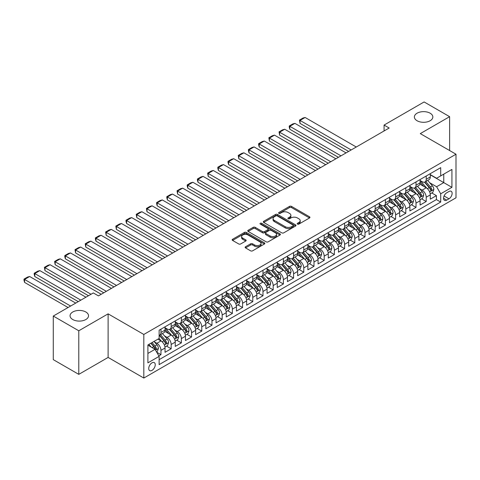 <?xml version="1.0" encoding="UTF-8"?>
<svg xmlns="http://www.w3.org/2000/svg" width="480" height="480" viewBox="0 0 480 480"><rect width="100%" height="100%" fill="white"/><g stroke="black" fill="none" stroke-linecap="round" stroke-linejoin="round"><path stroke-width="0.72" d="M297.492 224.1A0.99 0.57 0 0 0 298.89 224.1L309.534 217.956A1.416 0.816 0 0 0 309.948 217.38A1.416 0.816 0 0 0 309.534 216.798L291.51 206.394A1.416 0.816 0 0 0 289.506 206.394L278.868 212.538A0.99 0.57 0 0 0 278.574 212.94A0.99 0.57 0 0 0 278.868 213.348A0.99 0.57 0 0 0 280.266 213.348L281.646 212.55A4.53 2.616 0 0 1 288.054 212.55L289.554 213.42A4.53 2.616 0 0 1 290.88 215.268A4.53 2.616 0 0 1 289.554 217.116L288.18 217.914A0.99 0.57 0 0 0 287.886 218.316A0.99 0.57 0 0 0 288.18 218.724A0.99 0.57 0 0 0 289.578 218.724L290.958 217.926A4.53 2.616 0 0 1 297.366 217.926L298.866 218.796A4.53 2.616 0 0 1 300.198 220.644A4.53 2.616 0 0 1 298.866 222.492L297.492 223.29A0.99 0.57 0 0 0 297.198 223.692A0.99 0.57 0 0 0 297.492 224.1L297.492 223.29M85.824 311.988A9.234 5.334 0 0 0 75.762 310.836A9.234 5.334 0 0 0 70.062 315.762A9.234 5.334 0 0 0 72.768 319.53A9.234 5.334 0 0 0 82.83 320.688A9.234 5.334 0 0 0 88.53 315.762A9.234 5.334 0 0 0 85.824 311.988M430.14 113.202A9.234 5.334 0 0 0 420.078 112.044A9.234 5.334 0 0 0 414.378 116.97A9.234 5.334 0 0 0 417.078 120.744A9.234 5.334 0 0 0 427.14 121.896A9.234 5.334 0 0 0 432.84 116.97A9.234 5.334 0 0 0 430.14 113.202M151.98 370.392A4.614 2.664 120 0 0 154.998 366.324A4.614 2.664 120 0 0 154.29 362.622A4.614 2.664 120 0 0 151.98 362.85A4.614 2.664 120 0 0 148.968 366.918A4.614 2.664 120 0 0 149.676 370.62A4.614 2.664 120 0 0 151.98 370.392M245.544 246.75A1.416 0.816 0 0 0 245.13 247.326A1.416 0.816 0 0 0 245.544 247.902L250.602 250.824A1.416 0.816 0 0 0 252.606 250.824L264.42 244.002A1.416 0.816 0 0 0 264.834 243.426A1.416 0.816 0 0 0 264.42 242.844L246.396 232.44A1.416 0.816 0 0 0 244.392 232.44L232.578 239.262A1.416 0.816 0 0 0 232.164 239.838A1.416 0.816 0 0 0 232.578 240.42L238.686 243.942A1.416 0.816 0 0 0 240.69 243.942L245.742 241.026A1.416 0.816 0 0 0 246.162 240.444A1.416 0.816 0 0 0 245.742 239.868L242.718 238.122A3.786 2.19 0 0 1 241.608 236.574A3.786 2.19 0 0 1 243.942 234.552A3.786 2.19 0 0 1 248.07 235.026L259.938 241.878A3.786 2.19 0 0 1 261.048 243.426A3.786 2.19 0 0 1 258.708 245.442A3.786 2.19 0 0 1 254.58 244.968L252.606 243.828A1.416 0.816 0 0 0 250.602 243.828L245.544 246.75L245.544 247.902M108.114 313.848L78.786 330.78L53.28 316.056L53.28 359.64L78.786 374.364L108.114 357.432L143.82 378.048L143.82 334.458L108.114 313.848L108.114 357.432M449.622 150.546L449.622 116.676L420.294 133.614L456 154.224L143.82 334.458M449.622 116.676L424.122 101.952L384.078 125.07L384.078 130.962M53.28 316.056L93.324 292.938L98.424 295.884L389.178 128.016L384.078 125.07M281.742 232.842A1.416 0.816 0 0 0 283.746 232.842L295.566 226.02A1.416 0.816 0 0 0 295.98 225.444A1.416 0.816 0 0 0 295.566 224.868L277.536 214.458A1.416 0.816 0 0 0 275.538 214.458L263.718 221.28A1.416 0.816 0 0 0 263.304 221.856A1.416 0.816 0 0 0 263.718 222.438L281.742 232.842M260.658 224.316A0.99 0.57 0 0 1 261.666 224.454L261.666 223.278L279.99 233.856A1.416 0.816 0 0 1 280.404 234.432A1.416 0.816 0 0 1 279.99 235.014L268.176 241.836A1.416 0.816 0 0 1 266.172 241.836L248.148 231.426L248.148 230.268A1.416 0.816 0 0 0 247.734 230.85A1.416 0.816 0 0 0 248.148 231.426M248.148 230.268L253.206 227.352A1.416 0.816 0 0 1 255.21 227.352L262.518 231.57A1.416 0.816 0 0 0 264.522 231.57L267.876 229.632A1.416 0.816 0 0 0 268.29 229.056A1.416 0.816 0 0 0 267.876 228.48L260.262 224.082A0.99 0.57 0 0 1 259.974 223.68A0.99 0.57 0 0 1 260.586 223.152A0.99 0.57 0 0 1 261.666 223.278M158.844 355.884L160.962 354.666L156.726 352.218M154.32 341.82L156.882 343.296A5.772 3.33 60 0 1 160.962 350.364L165.042 348.006L165.042 352.308L171.162 348.774L166.518 346.092M164.52 335.928L167.082 337.404A5.772 3.33 60 0 1 171.162 344.472L175.242 342.12L175.242 346.416L181.362 342.882L176.724 340.206M174.72 330.036L177.282 331.518A5.772 3.33 60 0 1 181.362 338.586L185.448 336.228L185.448 340.53L191.568 336.996L186.924 334.314M184.926 324.15L187.488 325.626A5.772 3.33 60 0 1 191.568 332.694L195.648 330.336L195.648 334.638L201.768 331.104L197.124 328.422M195.126 318.258L197.688 319.734A5.772 3.33 60 0 1 201.768 326.802L205.848 324.45L205.848 328.746L211.968 325.212L207.33 322.536M205.326 312.366L207.888 313.848A5.772 3.33 60 0 1 211.968 320.916L216.054 318.558L216.054 322.86L222.174 319.326L217.53 316.644M215.532 306.48L218.094 307.956A5.772 3.33 60 0 1 222.174 315.024L226.254 312.666L226.254 316.968L232.374 313.434L227.73 310.752M225.732 300.588L228.294 302.064A5.772 3.33 60 0 1 232.374 309.132L236.454 306.78L236.454 311.076L242.574 307.542L237.936 304.866M235.932 294.696L238.494 296.178A5.772 3.33 60 0 1 242.574 303.246L246.654 300.888L246.654 305.19L252.78 301.656L248.136 298.974M246.138 288.81L248.7 290.286A5.772 3.33 60 0 1 252.78 297.354L256.86 294.996L256.86 299.298L262.98 295.764L258.336 293.082M256.338 282.918L258.9 284.394A5.772 3.33 60 0 1 262.98 291.462L267.06 289.11L267.06 293.406L273.18 289.872L268.542 287.196M266.538 277.026L269.1 278.508A5.772 3.33 60 0 1 273.18 285.576L277.26 283.218L277.26 287.52L283.386 283.986L278.742 281.304M276.744 271.14L279.3 272.616A5.772 3.33 60 0 1 283.386 279.684L287.466 277.326L287.466 281.628L293.586 278.094L288.942 275.412M286.944 265.248L289.506 266.724A5.772 3.33 60 0 1 293.586 273.792L297.666 271.44L297.666 275.736L303.786 272.202L299.148 269.526M297.144 259.356L299.706 260.838A5.772 3.33 60 0 1 303.786 267.906L307.866 265.548L307.866 269.85L313.992 266.316L309.348 263.634M307.35 253.47L309.906 254.946A5.772 3.33 60 0 1 313.992 262.014L318.072 259.656L318.072 263.958L324.192 260.424L319.548 257.742M317.55 247.578L320.112 249.054A5.772 3.33 60 0 1 324.192 256.122L328.272 253.77L328.272 258.066L334.392 254.532L329.754 251.856M327.75 241.686L330.312 243.168A5.772 3.33 60 0 1 334.392 250.236L338.472 247.878L338.472 252.18L344.598 248.646L339.954 245.964M337.95 235.8L340.512 237.276A5.772 3.33 60 0 1 344.598 244.344L348.678 241.986L348.678 246.288L354.798 242.754L350.154 240.072M348.156 229.908L350.718 231.384A5.772 3.33 60 0 1 354.798 238.452L358.878 236.1L358.878 240.396L364.998 236.862L360.36 234.186M358.356 224.016L360.918 225.498A5.772 3.33 60 0 1 364.998 232.566L369.078 230.208L369.078 234.51L375.198 230.976L370.56 228.294M368.556 218.13L371.118 219.606A5.772 3.33 60 0 1 375.198 226.674L379.284 224.316L379.284 228.618L385.404 225.084L380.76 222.402M378.762 212.238L381.324 213.714A5.772 3.33 60 0 1 385.404 220.782L389.484 218.43L389.484 222.726L395.604 219.192L390.96 216.516M388.962 206.346L391.524 207.828A5.772 3.33 60 0 1 395.604 214.896L399.684 212.538L399.684 216.84L405.804 213.306L401.166 210.624M399.162 200.454L401.724 201.936A5.772 3.33 60 0 1 405.804 209.004L409.89 206.646L409.89 210.948L416.01 207.414L411.366 204.732M409.368 194.568L411.93 196.044A5.772 3.33 60 0 1 416.01 203.112L420.09 200.76L420.09 205.056L426.21 201.522L426.21 197.226A5.772 3.33 -120 0 0 422.13 190.158L419.568 188.676M421.566 198.846L426.21 201.522M165.042 348.006A5.772 3.33 -120 0 0 160.962 340.938L157.902 339.174M175.242 342.12A5.772 3.33 -120 0 0 171.162 335.052L164.856 331.41M185.448 336.228A5.772 3.33 -120 0 0 181.362 329.16L175.056 325.518M195.648 330.336A5.772 3.33 -120 0 0 191.568 323.268L185.256 319.626M205.848 324.45A5.772 3.33 -120 0 0 201.768 317.382L195.462 313.74M216.054 318.558A5.772 3.33 -120 0 0 211.968 311.49L205.662 307.848M226.254 312.666A5.772 3.33 -120 0 0 222.174 305.598L215.862 301.956M236.454 306.78A5.772 3.33 -120 0 0 232.374 299.712L226.062 296.07M246.654 300.888A5.772 3.33 -120 0 0 242.574 293.82L236.268 290.178M256.86 294.996A5.772 3.33 -120 0 0 252.78 287.928L246.468 284.286M267.06 289.11A5.772 3.33 -120 0 0 262.98 282.042L256.668 278.4M277.26 283.218A5.772 3.33 -120 0 0 273.18 276.15L266.874 272.508M287.466 277.326A5.772 3.33 -120 0 0 283.386 270.258L277.074 266.616M297.666 271.44A5.772 3.33 -120 0 0 293.586 264.372L287.274 260.73M307.866 265.548A5.772 3.33 -120 0 0 303.786 258.48L297.48 254.838M318.072 259.656A5.772 3.33 -120 0 0 313.992 252.588L307.68 248.946M328.272 253.77A5.772 3.33 -120 0 0 324.192 246.702L317.88 243.06M338.472 247.878A5.772 3.33 -120 0 0 334.392 240.81L328.086 237.168M348.678 241.986A5.772 3.33 -120 0 0 344.598 234.918L338.286 231.276M358.878 236.1A5.772 3.33 -120 0 0 354.798 229.032L348.486 225.39M369.078 230.208A5.772 3.33 -120 0 0 364.998 223.14L358.692 219.498M379.284 224.316A5.772 3.33 -120 0 0 375.198 217.248L368.892 213.606M389.484 218.43A5.772 3.33 -120 0 0 385.404 211.362L379.092 207.72M399.684 212.538A5.772 3.33 -120 0 0 395.604 205.47L389.298 201.828M409.89 206.646A5.772 3.33 -120 0 0 405.804 199.578L399.498 195.936M420.09 200.76A5.772 3.33 -120 0 0 416.01 193.692L409.698 190.05M448.962 191.508L446.718 192.804A4.47 2.58 120 0 0 443.796 196.746A4.47 2.58 120 0 0 444.48 200.334A4.47 2.58 120 0 0 446.718 200.112L448.962 198.816A4.47 2.58 120 0 0 451.884 194.874A4.47 2.58 120 0 0 451.194 191.292A4.47 2.58 120 0 0 448.962 191.508M143.82 378.048L456 197.814L456 154.224M147.9 353.43L155.046 349.302L159.126 356.37L159.126 364.62L440.7 202.056L440.7 193.806L436.614 186.738L429.768 182.784M159.126 356.37L147.9 362.85L147.9 344.946L159.126 338.466L159.126 330.222L440.7 167.658L440.7 175.902L451.92 169.422L451.92 187.326L440.7 193.806M165.042 327.744L167.082 328.926A5.772 3.33 60 0 0 169.968 329.208L174.048 326.856A5.772 3.33 -120 0 0 175.242 324.21L175.242 320.916M175.242 321.858L177.282 323.034A5.772 3.33 60 0 0 180.168 323.322L184.248 320.964A5.772 3.33 -120 0 0 185.448 318.324L185.448 315.024M185.448 315.966L187.488 317.142A5.772 3.33 60 0 0 190.374 317.43L194.454 315.072A5.772 3.33 -120 0 0 195.648 312.432L195.648 309.132M195.648 310.074L197.688 311.256A5.772 3.33 60 0 0 200.574 311.538L204.654 309.186A5.772 3.33 -120 0 0 205.848 306.54L205.848 303.246M205.848 304.188L207.888 305.364A5.772 3.33 60 0 0 210.774 305.652L214.854 303.294A5.772 3.33 -120 0 0 216.054 300.654L216.054 297.354M216.054 298.296L218.094 299.472A5.772 3.33 60 0 0 220.974 299.76L225.06 297.402A5.772 3.33 -120 0 0 226.254 294.762L226.254 291.462M226.254 292.404L228.294 293.586A5.772 3.33 60 0 0 231.18 293.868L235.26 291.516A5.772 3.33 -120 0 0 236.454 288.87L236.454 285.576M236.454 286.518L238.494 287.694A5.772 3.33 60 0 0 241.38 287.982L245.46 285.624A5.772 3.33 -120 0 0 246.654 282.984L246.654 279.684M246.654 280.626L248.7 281.802A5.772 3.33 60 0 0 251.58 282.09L255.666 279.732A5.772 3.33 -120 0 0 256.86 277.092L256.86 273.792M256.86 274.734L258.9 275.916A5.772 3.33 60 0 0 261.786 276.198L265.866 273.846A5.772 3.33 -120 0 0 267.06 271.2L267.06 267.906M267.06 268.848L269.1 270.024A5.772 3.33 60 0 0 271.986 270.312L276.066 267.954A5.772 3.33 -120 0 0 277.26 265.314L277.26 262.014M277.26 262.956L279.3 264.132A5.772 3.33 60 0 0 282.186 264.42L286.272 262.062A5.772 3.33 -120 0 0 287.466 259.422L287.466 256.122M287.466 257.064L289.506 258.246A5.772 3.33 60 0 0 292.392 258.528L296.472 256.176A5.772 3.33 -120 0 0 297.666 253.53L297.666 250.236M297.666 251.178L299.706 252.354A5.772 3.33 60 0 0 302.592 252.642L306.672 250.284A5.772 3.33 -120 0 0 307.866 247.644L307.866 244.344M307.866 245.286L309.906 246.462A5.772 3.33 60 0 0 312.792 246.75L316.872 244.392A5.772 3.33 -120 0 0 318.072 241.752L318.072 238.452M318.072 239.394L320.112 240.576A5.772 3.33 60 0 0 322.998 240.858L327.078 238.506A5.772 3.33 -120 0 0 328.272 235.86L328.272 232.566M328.272 233.508L330.312 234.684A5.772 3.33 60 0 0 333.198 234.972L337.278 232.614A5.772 3.33 -120 0 0 338.472 229.974L338.472 226.674M338.472 227.616L340.512 228.792A5.772 3.33 60 0 0 343.398 229.08L347.478 226.722A5.772 3.33 -120 0 0 348.678 224.082L348.678 220.782M348.678 221.724L350.718 222.906A5.772 3.33 60 0 0 353.604 223.188L357.684 220.836A5.772 3.33 -120 0 0 358.878 218.19L358.878 214.896M358.878 215.838L360.918 217.014A5.772 3.33 60 0 0 363.804 217.302L367.884 214.944A5.772 3.33 -120 0 0 369.078 212.304L369.078 209.004M369.078 209.946L371.118 211.122A5.772 3.33 60 0 0 374.004 211.41L378.084 209.052A5.772 3.33 -120 0 0 379.284 206.412L379.284 203.112M379.284 204.054L381.324 205.236A5.772 3.33 60 0 0 384.21 205.518L388.29 203.166A5.772 3.33 -120 0 0 389.484 200.52L389.484 197.226M389.484 198.168L391.524 199.344A5.772 3.33 60 0 0 394.41 199.632L398.49 197.274A5.772 3.33 -120 0 0 399.684 194.634L399.684 191.334M399.684 192.276L401.724 193.452A5.772 3.33 60 0 0 404.61 193.74L408.69 191.382A5.772 3.33 -120 0 0 409.89 188.742L409.89 185.442M409.89 186.384L411.93 187.566A5.772 3.33 60 0 0 414.816 187.848L418.896 185.496A5.772 3.33 -120 0 0 420.09 182.85L420.09 179.556M159.126 359.67L436.41 199.578L436.41 195.636L430.29 199.17L430.29 194.868A5.772 3.33 -120 0 0 426.21 187.8L419.904 184.158M420.09 180.498L422.13 181.674A5.772 3.33 -120 0 0 425.016 181.962A5.772 3.33 -120 0 0 426.21 179.316L426.21 176.022M425.016 181.962L429.096 179.604A5.772 3.33 -120 0 0 430.29 176.964L430.29 173.664M160.962 329.16L160.962 332.46A5.772 3.33 60 0 1 159.768 335.1A5.772 3.33 60 0 1 159.126 335.334M159.768 335.1L163.848 332.742A5.772 3.33 -120 0 0 165.042 330.102L165.042 326.802M171.162 323.268L171.162 326.568A5.772 3.33 60 0 1 169.968 329.208M181.362 317.382L181.362 320.676A5.772 3.33 60 0 1 180.168 323.322M191.568 311.49L191.568 314.79A5.772 3.33 60 0 1 190.374 317.43M201.768 305.598L201.768 308.898A5.772 3.33 60 0 1 200.574 311.538M211.968 299.712L211.968 303.006A5.772 3.33 60 0 1 210.774 305.652M222.174 293.82L222.174 297.12A5.772 3.33 60 0 1 220.974 299.76M232.374 287.928L232.374 291.228A5.772 3.33 60 0 1 231.18 293.868M242.574 282.042L242.574 285.336A5.772 3.33 60 0 1 241.38 287.982M252.78 276.15L252.78 279.45A5.772 3.33 60 0 1 251.58 282.09M262.98 270.258L262.98 273.558A5.772 3.33 60 0 1 261.786 276.198M273.18 264.372L273.18 267.666A5.772 3.33 60 0 1 271.986 270.312M283.386 258.48L283.386 261.78A5.772 3.33 60 0 1 282.186 264.42M293.586 252.588L293.586 255.888A5.772 3.33 60 0 1 292.392 258.528M303.786 246.702L303.786 249.996A5.772 3.33 60 0 1 302.592 252.642M313.992 240.81L313.992 244.11A5.772 3.33 60 0 1 312.792 246.75M324.192 234.918L324.192 238.218A5.772 3.33 60 0 1 322.998 240.858M334.392 229.032L334.392 232.326A5.772 3.33 60 0 1 333.198 234.972M344.598 223.14L344.598 226.44A5.772 3.33 60 0 1 343.398 229.08M354.798 217.248L354.798 220.548A5.772 3.33 60 0 1 353.604 223.188M364.998 211.362L364.998 214.656A5.772 3.33 60 0 1 363.804 217.302M375.198 205.47L375.198 208.77A5.772 3.33 60 0 1 374.004 211.41M385.404 199.578L385.404 202.878A5.772 3.33 60 0 1 384.21 205.518M395.604 193.692L395.604 196.986A5.772 3.33 60 0 1 394.41 199.632M405.804 187.8L405.804 191.1A5.772 3.33 60 0 1 404.61 193.74M416.01 181.908L416.01 185.208A5.772 3.33 60 0 1 414.816 187.848M416.01 203.112L416.01 207.414M405.804 209.004L405.804 213.306M395.604 214.896L395.604 219.192M385.404 220.782L385.404 225.084M375.198 226.674L375.198 230.976M364.998 232.566L364.998 236.862M354.798 238.452L354.798 242.754M344.598 244.344L344.598 248.646M334.392 250.236L334.392 254.532M324.192 256.122L324.192 260.424M313.992 262.014L313.992 266.316M303.786 267.906L303.786 272.202M293.586 273.792L293.586 278.094M283.386 279.684L283.386 283.986M273.18 285.576L273.18 289.872M262.98 291.462L262.98 295.764M252.78 297.354L252.78 301.656M242.574 303.246L242.574 307.542M232.374 309.132L232.374 313.434M222.174 315.024L222.174 319.326M211.968 320.916L211.968 325.212M201.768 326.802L201.768 331.104M191.568 332.694L191.568 336.996M181.362 338.586L181.362 342.882M171.162 344.472L171.162 348.774M160.962 350.364L160.962 354.666M155.046 349.302L147.9 345.18M436.614 186.738L443.76 182.616L443.76 174.132L451.92 169.422M430.29 174.84L451.92 187.326M430.29 174.606L436.614 178.26L440.7 175.902M78.786 330.78L78.786 374.364M431.772 192.954L436.41 195.636M436.41 199.578L440.7 202.056M297.888 224.238L298.866 223.674A4.53 2.616 0 0 0 300.198 221.82L300.198 220.644M290.88 215.268L290.88 216.444A4.53 2.616 0 0 1 289.554 218.298L288.576 218.862M309.516 217.968L291.51 207.57A1.416 0.816 0 0 0 289.506 207.57L279.264 213.486M295.542 226.032L277.536 215.634A1.416 0.816 0 0 0 275.538 215.634L263.736 222.45L263.718 221.28M293.058 225.846A0.99 0.57 0 0 0 293.352 225.444A0.99 0.57 0 0 0 293.058 225.036L277.236 215.904A0.99 0.57 0 0 0 275.838 215.904L274.386 216.744A4.53 2.616 0 0 0 273.054 218.592A4.53 2.616 0 0 0 274.386 220.44L285.198 226.686A4.53 2.616 0 0 0 291.606 226.686L293.058 225.846L293.058 227.028A0.99 0.57 0 0 0 293.352 226.62L293.352 225.444M273.054 218.592L273.054 219.768A4.53 2.616 0 0 0 274.386 221.622L274.386 220.44M293.058 227.028L291.606 227.862A4.53 2.616 0 0 1 285.198 227.862L274.386 221.622M248.166 231.438L253.206 228.528L253.206 227.352M268.29 229.056L268.29 230.232A1.416 0.816 0 0 1 267.876 230.814L264.522 232.752A1.416 0.816 0 0 1 262.518 232.752L255.21 228.528A1.416 0.816 0 0 0 253.206 228.528M261.666 224.454L279.972 235.02M270.102 235.95A3.786 2.19 0 0 0 274.23 236.424A3.786 2.19 0 0 0 276.57 234.402A3.786 2.19 0 0 0 275.46 232.86L271.278 230.442A1.416 0.816 0 0 0 269.274 230.442L265.92 232.38A1.416 0.816 0 0 0 265.506 232.962A1.416 0.816 0 0 0 265.92 233.538L270.102 235.95L270.102 237.126A3.786 2.19 0 0 0 274.23 237.606A3.786 2.19 0 0 0 276.57 235.584L276.57 234.402M265.506 232.962L265.506 234.138A1.416 0.816 0 0 0 265.92 234.714L265.92 233.538M270.102 237.126L265.92 234.714M261.048 243.426L261.048 244.602A3.786 2.19 0 0 1 258.708 246.624A3.786 2.19 0 0 1 254.58 246.15L252.606 245.004A1.416 0.816 0 0 0 250.602 245.004L245.562 247.914M241.608 236.574L241.608 237.75A3.786 2.19 0 0 0 242.718 239.298L242.718 238.122M245.724 241.038L242.718 239.298M264.402 244.014L246.396 233.616A1.416 0.816 0 0 0 244.392 233.616L232.596 240.426L232.578 239.262M430.206 193.86L432.84 192.336L433.86 189.39A3.822 2.208 -120 0 0 432.372 185.802L427.71 180.402M351.174 149.958L300.012 120.42L305.112 117.474L356.274 147.012M426.78 188.172L421.248 181.77A11.04 6.372 -120 0 0 420.09 180.558M300.012 123.366L299.454 120.096L300.012 120.42L300.012 123.366L348.624 151.428M423.744 186.378L420.654 182.796A9.162 5.292 -120 0 0 420.09 182.184M424.494 182.166L429.21 187.626A3.822 2.208 60 0 1 430.572 190.26C431.148 191.028 431.556 190.794 431.796 189.552A3.822 2.208 -120 0 0 430.434 186.918L425.772 181.524M424.77 182.076L429.84 187.944A1.95 1.122 60 0 1 430.332 188.706L431.796 189.552M430.572 190.26L430.854 190.71M299.454 120.096L303.024 118.032L305.112 117.474M420.006 199.746L422.64 198.228L423.66 195.282A3.822 2.208 -120 0 0 422.172 191.688L417.51 186.294M340.974 155.844L289.812 126.306L294.912 123.366L346.074 152.904M416.574 194.064L411.048 187.662A11.04 6.372 -120 0 0 409.89 186.45M289.812 129.252L289.248 127.164L289.248 125.982L289.812 126.306L289.812 129.252L338.424 157.32M413.544 192.264L410.454 188.688A9.162 5.292 -120 0 0 409.89 188.07M414.294 188.058L419.01 193.518A3.822 2.208 60 0 1 420.372 196.152C420.948 196.92 421.356 196.68 421.596 195.444A3.822 2.208 -120 0 0 420.234 192.81L415.572 187.41M414.57 187.968L419.634 193.836A1.95 1.122 60 0 1 420.126 194.598L421.596 195.444M420.372 196.152L420.648 196.602M289.248 125.982L292.818 123.924L294.912 123.366M409.8 205.638L412.44 204.114L413.46 201.168A3.822 2.208 -120 0 0 411.966 197.58L407.31 192.186M330.774 161.736L279.606 132.198L284.712 129.252L335.874 158.79M406.374 199.95L400.848 193.554A11.04 6.372 -120 0 0 399.684 192.342M279.606 135.144L279.048 131.874L279.606 132.198L279.606 135.144L328.218 163.206M403.344 198.156L400.248 194.574A9.162 5.292 -120 0 0 399.684 193.962M404.094 193.95L408.804 199.404A3.822 2.208 60 0 1 410.172 202.038C410.742 202.806 411.15 202.572 411.396 201.33A3.822 2.208 -120 0 0 410.028 198.702L405.372 193.302M404.37 193.86L409.434 199.722A1.95 1.122 60 0 1 409.926 200.484L411.396 201.33M410.172 202.038L410.448 202.494M279.048 131.874L282.618 129.81L284.712 129.252M399.6 211.53L402.234 210.006L403.254 207.06A3.822 2.208 -120 0 0 401.766 203.472L397.104 198.072M320.568 167.628L269.406 138.09L274.506 135.144L325.668 164.682M396.174 205.842L390.642 199.44A11.04 6.372 -120 0 0 389.484 198.228M269.406 141.036L268.848 137.766L269.406 138.09L269.406 141.036L318.018 169.098M393.138 204.048L390.048 200.466A9.162 5.292 -120 0 0 389.484 199.854M393.888 199.836L398.604 205.296A3.822 2.208 60 0 1 399.966 207.93C400.542 208.698 400.95 208.464 401.19 207.222A3.822 2.208 -120 0 0 399.828 204.588L395.166 199.194M394.164 199.746L399.234 205.614A1.95 1.122 60 0 1 399.726 206.376L401.19 207.222M399.966 207.93L400.248 208.386M268.848 137.766L272.418 135.702L274.506 135.144M389.4 217.416L392.034 215.898L393.054 212.952A3.822 2.208 -120 0 0 391.566 209.358L386.904 203.964M310.368 173.514L259.206 143.976L264.306 141.036L315.468 170.574M385.968 211.734L380.442 205.332A11.04 6.372 -120 0 0 379.284 204.12M259.206 146.922L258.642 144.834L258.642 143.652L259.206 143.976L259.206 146.922L307.818 174.99M382.938 209.934L379.848 206.358A9.162 5.292 -120 0 0 379.284 205.74M383.688 205.728L388.404 211.188A3.822 2.208 60 0 1 389.766 213.822C390.342 214.59 390.75 214.356 390.99 213.114A3.822 2.208 -120 0 0 389.628 210.48L384.966 205.08M383.964 205.638L389.028 211.506A1.95 1.122 60 0 1 389.52 212.268L390.99 213.114M389.766 213.822L390.042 214.272M258.642 143.652L262.212 141.594L264.306 141.036M379.194 223.308L381.834 221.784L382.854 218.838A3.822 2.208 -120 0 0 381.36 215.25L376.704 209.856M300.168 179.406L249.006 149.868L254.106 146.922L305.268 176.46M375.768 217.62L370.242 211.224A11.04 6.372 -120 0 0 369.078 210.012M249.006 152.814L248.442 150.72L248.442 149.544L249.006 149.868L249.006 152.814L297.612 180.876M372.738 215.826L369.642 212.25A9.162 5.292 -120 0 0 369.078 211.632M373.488 211.62L378.198 217.074A3.822 2.208 60 0 1 379.566 219.708C380.136 220.476 380.544 220.242 380.79 219A3.822 2.208 -120 0 0 379.422 216.372L374.766 210.972M373.764 211.53L378.828 217.392A1.95 1.122 60 0 1 379.32 218.154L380.79 219M379.566 219.708L379.842 220.164M248.442 149.544L252.012 147.48L254.106 146.922M368.994 229.2L371.628 227.676L372.648 224.73A3.822 2.208 -120 0 0 371.16 221.142L366.498 215.742M289.962 185.298L238.8 155.76L243.9 152.814L295.062 182.352M365.568 223.512L360.036 217.11A11.04 6.372 -120 0 0 358.878 215.898M238.8 158.706L238.242 155.436L238.8 155.76L238.8 158.706L287.412 186.768M362.532 221.718L359.442 218.136A9.162 5.292 -120 0 0 358.878 217.524M363.282 217.506L367.998 222.966A3.822 2.208 60 0 1 369.36 225.6C369.936 226.368 370.344 226.134 370.584 224.892A3.822 2.208 -120 0 0 369.222 222.258L364.56 216.864M363.564 217.416L368.628 223.284A1.95 1.122 60 0 1 369.12 224.046L370.584 224.892M369.36 225.6L369.642 226.056M238.242 155.436L241.812 153.372L243.9 152.814M358.794 235.086L361.428 233.568L362.448 230.622A3.822 2.208 -120 0 0 360.96 227.028L356.298 221.634M279.762 191.184L228.6 161.646L233.7 158.706L284.862 188.244M355.362 229.404L349.836 223.002A11.04 6.372 -120 0 0 348.678 221.79M228.6 164.592L228.036 162.504L228.036 161.322L228.6 161.646L228.6 164.592L277.212 192.66M352.332 227.604L349.242 224.028A9.162 5.292 -120 0 0 348.678 223.41M353.082 223.398L357.798 228.858A3.822 2.208 60 0 1 359.16 231.492C359.736 232.26 360.144 232.026 360.384 230.784A3.822 2.208 -120 0 0 359.022 228.15L354.36 222.75M353.358 223.308L358.428 229.176A1.95 1.122 60 0 1 358.914 229.938L360.384 230.784M359.16 231.492L359.436 231.942M228.036 161.322L231.606 159.264L233.7 158.706M348.588 240.978L351.228 239.454L352.248 236.508A3.822 2.208 -120 0 0 350.76 232.92L346.098 227.526M269.562 197.076L218.4 167.538L223.5 164.592L274.662 194.13M345.162 235.29L339.636 228.894A11.04 6.372 -120 0 0 338.472 227.682M218.4 170.484L217.836 168.39L217.836 167.214L218.4 167.538L218.4 170.484L267.012 198.546M342.132 233.496L339.036 229.92A9.162 5.292 -120 0 0 338.472 229.302M342.882 229.29L347.592 234.744A3.822 2.208 60 0 1 348.96 237.378C349.53 238.146 349.938 237.912 350.184 236.676A3.822 2.208 -120 0 0 348.816 234.042L344.16 228.642M343.158 229.2L348.222 235.062A1.95 1.122 60 0 1 348.714 235.824L350.184 236.676M348.96 237.378L349.236 237.834M217.836 167.214L221.406 165.15L223.5 164.592M338.388 246.87L341.022 245.346L342.042 242.4A3.822 2.208 -120 0 0 340.554 238.812L335.892 233.412M259.356 202.968L208.194 173.43L213.294 170.484L264.456 200.022M334.962 241.182L329.43 234.78A11.04 6.372 -120 0 0 328.272 233.568M208.194 176.376L207.636 173.106L208.194 173.43L208.194 176.376L256.806 204.438M331.926 239.388L328.836 235.806A9.162 5.292 -120 0 0 328.272 235.194M332.676 235.176L337.392 240.636A3.822 2.208 60 0 1 338.754 243.27C339.33 244.038 339.738 243.804 339.978 242.562A3.822 2.208 -120 0 0 338.616 239.928L333.954 234.534M332.958 235.086L338.022 240.954A1.95 1.122 60 0 1 338.514 241.716L339.978 242.562M338.754 243.27L339.036 243.726M207.636 173.106L211.206 171.042L213.294 170.484M328.188 252.756L330.822 251.238L331.842 248.292A3.822 2.208 -120 0 0 330.354 244.698L325.692 239.304M249.156 208.854L197.994 179.316L203.094 176.376L254.256 205.914M324.756 247.074L319.23 240.672A11.04 6.372 -120 0 0 318.072 239.46M197.994 182.262L197.43 180.174L197.43 178.992L197.994 179.316L197.994 182.262L246.606 210.33M321.726 245.274L318.636 241.698A9.162 5.292 -120 0 0 318.072 241.08M322.476 241.068L327.192 246.528A3.822 2.208 60 0 1 328.554 249.162C329.13 249.93 329.538 249.696 329.778 248.454A3.822 2.208 -120 0 0 328.416 245.82L323.754 240.42M322.752 240.978L327.822 246.846A1.95 1.122 60 0 1 328.308 247.608L329.778 248.454M328.554 249.162L328.83 249.612M197.43 178.992L201.006 176.934L203.094 176.376M317.982 258.648L320.622 257.124L321.642 254.178A3.822 2.208 -120 0 0 320.154 250.59L315.492 245.196M238.956 214.746L187.794 185.208L192.894 182.262L244.056 211.8M314.556 252.966L309.03 246.564A11.04 6.372 -120 0 0 307.866 245.352M187.794 188.154L187.23 186.06L187.23 184.884L187.794 185.208L187.794 188.154L236.406 216.216M311.526 251.166L308.43 247.59A9.162 5.292 -120 0 0 307.866 246.972M312.276 246.96L316.986 252.414A3.822 2.208 60 0 1 318.354 255.048C318.924 255.816 319.332 255.582 319.578 254.346A3.822 2.208 -120 0 0 318.216 251.712L313.554 246.312M312.552 246.87L317.616 252.732A1.95 1.122 60 0 1 318.108 253.494L319.578 254.346M318.354 255.048L318.63 255.504M187.23 184.884L190.8 182.82L192.894 182.262M307.782 264.54L310.416 263.016L311.436 260.07A3.822 2.208 -120 0 0 309.948 256.482L305.286 251.082M228.75 220.638L177.588 191.1L182.688 188.154L233.85 217.692M304.356 258.852L298.824 252.45A11.04 6.372 -120 0 0 297.666 251.238M177.588 194.046L177.03 190.776L177.588 191.1L177.588 194.046L226.2 222.108M301.32 257.058L298.23 253.476A9.162 5.292 -120 0 0 297.666 252.864M302.07 252.846L306.786 258.306A3.822 2.208 60 0 1 308.148 260.94C308.724 261.708 309.132 261.474 309.372 260.232A3.822 2.208 -120 0 0 308.01 257.598L303.348 252.204M302.352 252.756L307.416 258.624A1.95 1.122 60 0 1 307.908 259.386L309.372 260.232M308.148 260.94L308.43 261.396M177.03 190.776L180.6 188.712L182.688 188.154M297.582 270.426L300.216 268.908L301.236 265.962A3.822 2.208 -120 0 0 299.748 262.368L295.086 256.974M218.55 226.524L167.388 196.986L172.488 194.046L223.65 223.584M294.15 264.744L288.624 258.342A11.04 6.372 -120 0 0 287.466 257.13M167.388 199.932L166.824 197.844L166.824 196.662L167.388 196.986L167.388 199.932L216 228M291.12 262.95L288.03 259.368A9.162 5.292 -120 0 0 287.466 258.75M291.87 258.738L296.586 264.198A3.822 2.208 60 0 1 297.948 266.832C298.524 267.6 298.932 267.366 299.172 266.124A3.822 2.208 -120 0 0 297.81 263.49L293.148 258.09M292.146 258.648L297.216 264.516A1.95 1.122 60 0 1 297.702 265.278L299.172 266.124M297.948 266.832L298.224 267.282M166.824 196.662L170.4 194.604L172.488 194.046M287.376 276.318L290.016 274.794L291.036 271.848A3.822 2.208 -120 0 0 289.548 268.26L284.886 262.866M208.35 232.416L157.188 202.878L162.288 199.932L213.45 229.47M283.95 270.636L278.424 264.234A11.04 6.372 -120 0 0 277.26 263.022M157.188 205.824L156.624 203.73L156.624 202.554L157.188 202.878L157.188 205.824L205.8 233.892M280.92 268.836L277.824 265.26A9.162 5.292 -120 0 0 277.26 264.642M281.67 264.63L286.386 270.084A3.822 2.208 60 0 1 287.748 272.718C288.318 273.486 288.726 273.252 288.972 272.016A3.822 2.208 -120 0 0 287.61 269.382L282.948 263.982M281.946 264.54L287.01 270.402A1.95 1.122 60 0 1 287.502 271.164L288.972 272.016M287.748 272.718L288.024 273.174M156.624 202.554L160.194 200.49L162.288 199.932M277.176 282.21L279.81 280.686L280.83 277.74A3.822 2.208 -120 0 0 279.342 274.152L274.68 268.752M198.144 238.308L146.982 208.77L152.088 205.824L203.25 235.362M273.75 276.522L268.218 270.12A11.04 6.372 -120 0 0 267.06 268.908M146.982 211.716L146.424 208.446L146.982 208.77L146.982 211.716L195.594 239.778M270.72 274.728L267.624 271.146A9.162 5.292 -120 0 0 267.06 270.534M271.464 270.516L276.18 275.976A3.822 2.208 60 0 1 277.542 278.61C278.118 279.378 278.526 279.144 278.766 277.902A3.822 2.208 -120 0 0 277.404 275.268L272.742 269.874M271.746 270.426L276.81 276.294A1.95 1.122 60 0 1 277.302 277.056L278.766 277.902M277.542 278.61L277.824 279.066M146.424 208.446L149.994 206.382L152.088 205.824M266.976 288.096L269.61 286.578L270.63 283.632A3.822 2.208 -120 0 0 269.142 280.038L264.48 274.644M187.944 244.194L136.782 214.656L141.882 211.716L193.044 241.254M263.544 282.414L258.018 276.012A11.04 6.372 -120 0 0 256.86 274.8M136.782 217.602L136.224 214.332L136.782 214.656L136.782 217.602L185.394 245.67M260.514 280.62L257.424 277.038A9.162 5.292 -120 0 0 256.86 276.42M261.264 276.408L265.98 281.868A3.822 2.208 60 0 1 267.342 284.502C267.918 285.27 268.326 285.036 268.566 283.794A3.822 2.208 -120 0 0 267.204 281.16L262.542 275.76M261.54 276.318L266.61 282.186A1.95 1.122 60 0 1 267.096 282.948L268.566 283.794M267.342 284.502L267.618 284.952M136.224 214.332L139.794 212.274L141.882 211.716M256.77 293.988L259.41 292.464L260.43 289.518A3.822 2.208 -120 0 0 258.942 285.93L254.28 280.536M177.744 250.086L126.582 220.548L131.682 217.602L182.844 247.14M253.344 288.306L247.818 281.904A11.04 6.372 -120 0 0 246.654 280.692M126.582 223.494L126.018 221.4L126.018 220.224L126.582 220.548L126.582 223.494L175.194 251.562M250.314 286.506L247.224 282.93A9.162 5.292 -120 0 0 246.654 282.312M251.064 282.3L255.78 287.754A3.822 2.208 60 0 1 257.142 290.388C257.718 291.156 258.126 290.922 258.366 289.686A3.822 2.208 -120 0 0 257.004 287.052L252.342 281.652M251.34 282.21L256.404 288.072A1.95 1.122 60 0 1 256.896 288.834L258.366 289.686M257.142 290.388L257.418 290.844M126.018 220.224L129.588 218.16L131.682 217.602M246.57 299.88L249.21 298.356L250.224 295.41A3.822 2.208 -120 0 0 248.736 291.822L244.074 286.422M167.538 255.978L116.376 226.44L121.482 223.494L172.644 253.032M243.144 294.192L237.612 287.79A11.04 6.372 -120 0 0 236.454 286.578M116.376 229.386L115.818 226.116L116.376 226.44L116.376 229.386L164.988 257.448M240.114 292.398L237.018 288.816A9.162 5.292 -120 0 0 236.454 288.204M240.858 288.186L245.574 293.646A3.822 2.208 60 0 1 246.936 296.28C247.512 297.048 247.92 296.814 248.16 295.572A3.822 2.208 -120 0 0 246.798 292.938L242.136 287.544M241.14 288.096L246.204 293.964A1.95 1.122 60 0 1 246.696 294.726L248.16 295.572M246.936 296.28L247.218 296.736M115.818 226.116L119.388 224.052L121.482 223.494M236.37 305.766L239.004 304.248L240.024 301.302A3.822 2.208 -120 0 0 238.536 297.708L233.874 292.314M157.338 261.864L106.176 232.326L111.276 229.386L162.438 258.924M232.944 300.084L227.412 293.682A11.04 6.372 -120 0 0 226.254 292.47M106.176 235.272L105.618 232.002L106.176 232.326L106.176 235.272L154.788 263.34M229.908 298.29L226.818 294.708A9.162 5.292 -120 0 0 226.254 294.09M230.658 294.078L235.374 299.538A3.822 2.208 60 0 1 236.736 302.172C237.312 302.94 237.72 302.706 237.96 301.464A3.822 2.208 -120 0 0 236.598 298.83L231.936 293.43M230.934 293.988L236.004 299.856A1.95 1.122 60 0 1 236.496 300.618L237.96 301.464M236.736 302.172L237.012 302.622M105.618 232.002L109.188 229.944L111.276 229.386M226.17 311.658L228.804 310.134L229.824 307.188A3.822 2.208 -120 0 0 228.336 303.6L223.674 298.206M147.138 267.756L95.976 238.218L101.076 235.272L152.238 264.81M222.738 305.976L217.212 299.574A11.04 6.372 -120 0 0 216.054 298.362M95.976 241.164L95.412 239.07L95.412 237.894L95.976 238.218L95.976 241.164L144.588 269.232M219.708 304.176L216.618 300.6A9.162 5.292 -120 0 0 216.054 299.982M220.458 299.97L225.174 305.424A3.822 2.208 60 0 1 226.536 308.058C227.112 308.826 227.52 308.592 227.76 307.356A3.822 2.208 -120 0 0 226.398 304.722L221.736 299.322M220.734 299.88L225.798 305.742A1.95 1.122 60 0 1 226.29 306.504L227.76 307.356M226.536 308.058L226.812 308.514M95.412 237.894L98.982 235.83L101.076 235.272M215.964 317.55L218.604 316.026L219.624 313.08A3.822 2.208 -120 0 0 218.13 309.492L213.474 304.092M136.932 273.648L85.77 244.11L90.876 241.164L142.038 270.702M212.538 311.862L207.012 305.46A11.04 6.372 -120 0 0 205.848 304.248M85.77 247.056L85.212 243.786L85.77 244.11L85.77 247.056L134.382 275.118M209.508 310.068L206.412 306.486A9.162 5.292 -120 0 0 205.848 305.874M210.258 305.856L214.968 311.316A3.822 2.208 60 0 1 216.33 313.95C216.906 314.718 217.314 314.484 217.56 313.242A3.822 2.208 -120 0 0 216.192 310.608L211.53 305.214M210.534 305.766L215.598 311.634A1.95 1.122 60 0 1 216.09 312.396L217.56 313.242M216.33 313.95L216.612 314.406M85.212 243.786L88.782 241.722L90.876 241.164M205.764 323.436L208.398 321.918L209.418 318.972A3.822 2.208 -120 0 0 207.93 315.378L203.268 309.984M126.732 279.534L75.57 249.996L80.67 247.056L131.832 276.594M202.338 317.754L196.806 311.352A11.04 6.372 -120 0 0 195.648 310.14M75.57 252.942L75.012 249.672L75.57 249.996L75.57 252.942L124.182 281.01M199.302 315.96L196.212 312.378A9.162 5.292 -120 0 0 195.648 311.76M200.052 311.748L204.768 317.208A3.822 2.208 60 0 1 206.13 319.842C206.706 320.61 207.114 320.376 207.354 319.134A3.822 2.208 -120 0 0 205.992 316.5L201.33 311.1M200.328 311.658L205.398 317.526A1.95 1.122 60 0 1 205.89 318.288L207.354 319.134M206.13 319.842L206.412 320.292M75.012 249.672L78.582 247.614L80.67 247.056M195.564 329.328L198.198 327.804L199.218 324.858A3.822 2.208 -120 0 0 197.73 321.27L193.068 315.876M116.532 285.426L65.37 255.888L70.47 252.942L121.632 282.48M192.132 323.646L186.606 317.244A11.04 6.372 -120 0 0 185.448 316.032M65.37 258.834L64.806 256.74L64.806 255.564L65.37 255.888L65.37 258.834L113.982 286.902M189.102 321.846L186.012 318.27A9.162 5.292 -120 0 0 185.448 317.652M189.852 317.64L194.568 323.094A3.822 2.208 60 0 1 195.93 325.728C196.506 326.496 196.914 326.262 197.154 325.026A3.822 2.208 -120 0 0 195.792 322.392L191.13 316.992M190.128 317.55L195.192 323.412A1.95 1.122 60 0 1 195.684 324.174L197.154 325.026M195.93 325.728L196.206 326.184M64.806 255.564L68.376 253.506L70.47 252.942M185.358 335.22L187.998 333.696L189.018 330.75A3.822 2.208 -120 0 0 187.524 327.162L182.868 321.762M106.332 291.318L55.164 261.78L60.27 258.834L111.432 288.372M181.932 329.532L176.406 323.136A11.04 6.372 -120 0 0 175.242 321.918M55.164 264.726L54.606 261.456L55.164 261.78L55.164 264.726L103.776 292.788M178.902 327.738L175.806 324.156A9.162 5.292 -120 0 0 175.242 323.544M179.652 323.526L184.362 328.986A3.822 2.208 60 0 1 185.73 331.62C186.3 332.388 186.708 332.154 186.954 330.912A3.822 2.208 -120 0 0 185.586 328.278L180.93 322.884M179.928 323.436L184.992 329.304A1.95 1.122 60 0 1 185.484 330.066L186.954 330.912M185.73 331.62L186.006 332.076M54.606 261.456L58.176 259.392L60.27 258.834M175.158 341.106L177.792 339.588L178.812 336.642A3.822 2.208 -120 0 0 177.324 333.048L172.662 327.654M91.026 294.264L44.964 267.666L50.064 264.726L101.226 294.264M171.732 335.424L166.2 329.022A11.04 6.372 -120 0 0 165.042 327.81M44.964 270.612L44.406 267.342L44.964 267.666L44.964 270.612L88.476 295.734M168.696 333.63L165.606 330.048A9.162 5.292 -120 0 0 165.042 329.43M169.446 329.418L174.162 334.878A3.822 2.208 60 0 1 175.524 337.512C176.1 338.28 176.508 338.046 176.748 336.804A3.822 2.208 -120 0 0 175.386 334.17L170.724 328.77M169.722 329.328L174.792 335.196A1.95 1.122 60 0 1 175.284 335.958L176.748 336.804M175.524 337.512L175.806 337.962M44.406 267.342L47.976 265.284L50.064 264.726M164.958 346.998L167.592 345.474L168.612 342.528A3.822 2.208 -120 0 0 167.124 338.94L162.462 333.546M80.826 300.15L34.764 273.558L39.864 270.612L85.926 297.204M161.526 341.316L159.09 338.49M34.764 276.504L34.2 274.41L34.2 273.234L34.764 273.558L34.764 276.504L78.276 301.626M158.496 339.516L158.1 339.06M159.246 335.31L163.962 340.764A3.822 2.208 60 0 1 165.324 343.398C165.9 344.172 166.308 343.932 166.548 342.696A3.822 2.208 -120 0 0 165.186 340.062L160.524 334.662M159.522 335.22L164.586 341.082A1.95 1.122 60 0 1 165.078 341.844L166.548 342.696M165.324 343.398L165.6 343.854M34.2 273.234L37.77 271.176L39.864 270.612M156.522 351.864L157.392 351.366L158.412 348.42A3.822 2.208 -120 0 0 156.918 344.832L153.984 341.43M70.62 306.042L24.564 279.45L29.664 276.504L75.726 303.096M151.248 347.112L148.884 344.376M24.564 282.396L24 280.302L24 279.126L24.564 279.45L24.564 282.396L68.07 307.512M148.296 345.408L147.9 344.952M150.822 343.26L153.756 346.656A3.822 2.208 60 0 1 155.124 349.29C155.694 350.058 156.102 349.824 156.348 348.582A3.822 2.208 -120 0 0 154.98 345.948L152.046 342.552M151.062 343.122L154.386 346.974A1.95 1.122 60 0 1 154.878 347.736L156.348 348.582M155.124 349.29L155.4 349.746M24 279.126L27.57 277.062L29.664 276.504M156.882 343.296L160.962 340.938M167.082 337.404L171.162 335.052M177.282 331.518L181.362 329.16M187.488 325.626L191.568 323.268M197.688 319.734L201.768 317.382M207.888 313.848L211.968 311.49M218.094 307.956L222.174 305.598M228.294 302.064L232.374 299.712M238.494 296.178L242.574 293.82M248.7 290.286L252.78 287.928M258.9 284.394L262.98 282.042M269.1 278.508L273.18 276.15M279.3 272.616L283.386 270.258M289.506 266.724L293.586 264.372M299.706 260.838L303.786 258.48M309.906 254.946L313.992 252.588M320.112 249.054L324.192 246.702M330.312 243.168L334.392 240.81M340.512 237.276L344.598 234.918M350.718 231.384L354.798 229.032M360.918 225.498L364.998 223.14M371.118 219.606L375.198 217.248M381.324 213.714L385.404 211.362M391.524 207.828L395.604 205.47M401.724 201.936L405.804 199.578M411.93 196.044L416.01 193.692M422.13 190.158L426.21 187.8M426.21 179.316L430.29 176.964M160.962 332.46L165.042 330.102M171.162 326.568L175.242 324.21M181.362 320.676L185.448 318.324M191.568 314.79L195.648 312.432M201.768 308.898L205.848 306.54M211.968 303.006L216.054 300.654M222.174 297.12L226.254 294.762M232.374 291.228L236.454 288.87M242.574 285.336L246.654 282.984M252.78 279.45L256.86 277.092M262.98 273.558L267.06 271.2M273.18 267.666L277.26 265.314M283.386 261.78L287.466 259.422M293.586 255.888L297.666 253.53M303.786 249.996L307.866 247.644M313.992 244.11L318.072 241.752M324.192 238.218L328.272 235.86M334.392 232.326L338.472 229.974M344.598 226.44L348.678 224.082M354.798 220.548L358.878 218.19M364.998 214.656L369.078 212.304M375.198 208.77L379.284 206.412M385.404 202.878L389.484 200.52M395.604 196.986L399.684 194.634M405.804 191.1L409.89 188.742M416.01 185.208L420.09 182.85M426.21 197.226L430.29 194.868M444.066 195.99L448.962 198.816M443.556 198.282L446.718 200.112M298.866 223.674L298.866 222.492M288.18 218.724L288.18 217.914M289.554 218.298L289.554 217.116M278.868 213.348L278.868 212.538M289.506 207.57L289.506 206.394M291.51 207.57L291.51 206.394M309.534 217.956L309.534 216.798M275.538 215.634L275.538 214.458M277.536 215.634L277.536 214.458M295.566 226.02L295.566 224.868M285.198 227.862L285.198 226.686M291.606 227.862L291.606 226.686M255.21 228.528L255.21 227.352M262.518 232.752L262.518 231.57M264.522 232.752L264.522 231.57M267.876 230.814L267.876 229.632M279.99 235.014L279.99 233.856M250.602 245.004L250.602 243.828M252.606 245.004L252.606 243.828M254.58 246.15L254.58 244.968M245.742 241.026L245.742 239.868M244.392 233.616L244.392 232.44M246.396 233.616L246.396 232.44M264.42 244.002L264.42 242.844M429.624 191.898L433.836 189.462M421.248 181.77L421.776 181.47M430.434 186.918L432.372 185.802M427.386 188.676L429.21 187.626M419.418 197.784L423.636 195.354M411.048 187.662L411.57 187.362M420.234 192.81L422.172 191.688M417.186 194.568L419.01 193.518M409.218 203.676L413.43 201.246M400.848 193.554L401.37 193.248M410.028 198.702L411.966 197.58M406.98 200.46L408.804 199.404M399.018 209.568L403.23 207.132M390.642 199.44L391.17 199.14M399.828 204.588L401.766 203.472M396.78 206.346L398.604 205.296M388.812 215.454L393.03 213.024M380.442 205.332L380.97 205.032M389.628 210.48L391.566 209.358M386.58 212.238L388.404 211.188M378.612 221.346L382.824 218.916M370.242 211.224L370.764 210.918M379.422 216.372L381.36 215.25M376.374 218.13L378.198 217.074M368.412 227.238L372.624 224.802M360.036 217.11L360.564 216.81M369.222 222.258L371.16 221.142M366.174 224.016L367.998 222.966M358.206 233.124L362.424 230.694M349.836 223.002L350.364 222.702M359.022 228.15L360.96 227.028M355.974 229.908L357.798 228.858M348.006 239.016L352.224 236.586M339.636 228.894L340.158 228.588M348.816 234.042L350.76 232.92M345.774 235.8L347.592 234.744M337.806 244.908L342.018 242.472M329.43 234.78L329.958 234.48M338.616 239.928L340.554 238.812M335.568 241.686L337.392 240.636M327.606 250.794L331.818 248.364M319.23 240.672L319.758 240.372M328.416 245.82L330.354 244.698M325.368 247.578L327.192 246.528M317.4 256.686L321.618 254.256M309.03 246.564L309.552 246.258M318.216 251.712L320.154 250.59M315.168 253.47L316.986 252.414M307.2 262.578L311.412 260.142M298.824 252.45L299.352 252.15M308.01 257.598L309.948 256.482M304.962 259.356L306.786 258.306M297 268.464L301.212 266.034M288.624 258.342L289.152 258.042M297.81 263.49L299.748 262.368M294.762 265.248L296.586 264.198M286.794 274.356L291.012 271.926M278.424 264.234L278.946 263.928M287.61 269.382L289.548 268.26M284.562 271.14L286.386 270.084M276.594 280.248L280.806 277.812M268.218 270.12L268.746 269.82M277.404 275.268L279.342 274.152M274.356 277.026L276.18 275.976M266.394 286.14L270.606 283.704M258.018 276.012L258.546 275.712M267.204 281.16L269.142 280.038M264.156 282.918L265.98 281.868M256.188 292.026L260.406 289.596M247.818 281.904L248.34 281.598M257.004 287.052L258.942 285.93M253.956 288.81L255.78 287.754M245.988 297.918L250.2 295.482M237.612 287.79L238.14 287.49M246.798 292.938L248.736 291.822M243.75 294.702L245.574 293.646M235.788 303.81L240 301.374M227.412 293.682L227.94 293.382M236.598 298.83L238.536 297.708M233.55 300.588L235.374 299.538M225.582 309.696L229.8 307.266M217.212 299.574L217.734 299.268M226.398 304.722L228.336 303.6M223.35 306.48L225.174 305.424M215.382 315.588L219.594 313.152M207.012 305.46L207.534 305.16M216.192 310.608L218.13 309.492M213.144 312.372L214.968 311.316M205.182 321.48L209.394 319.044M196.806 311.352L197.334 311.052M205.992 316.5L207.93 315.378M202.944 318.258L204.768 317.208M194.976 327.366L199.194 324.936M186.606 317.244L187.128 316.938M195.792 322.392L197.73 321.27M192.744 324.15L194.568 323.094M184.776 333.258L188.988 330.822M176.406 323.136L176.928 322.83M185.586 328.278L187.524 327.162M182.538 330.042L184.362 328.986M174.576 339.15L178.788 336.714M166.2 329.022L166.728 328.722M175.386 334.17L177.324 333.048M172.338 335.928L174.162 334.878M164.37 345.036L168.588 342.606M165.186 340.062L167.124 338.94M162.138 341.82L163.962 340.764M155.526 350.142L158.382 348.492M154.98 345.948L156.918 344.832M152.106 347.61L153.756 346.656"/></g></svg>
